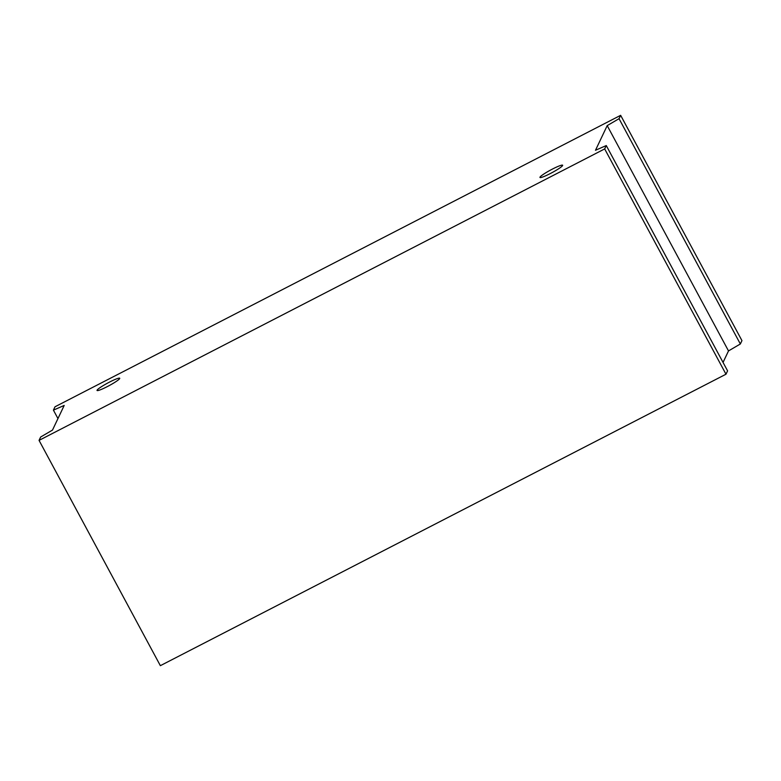 <?xml version="1.0" encoding="UTF-8"?>
<svg xmlns="http://www.w3.org/2000/svg" width="781" height="781" viewBox="0 0 781 781"><rect width="100%" height="100%" fill="white"/><g stroke="black" fill="none" stroke-linecap="round" stroke-linejoin="round"><path stroke-width="1.17" d="M619.04 118.683L740.349 343.982L741.95 340.623L620.641 115.324L55.012 406.784L53.42 410.142L64.198 405.437L52.493 430.077L40.651 437.018L39.05 440.377L604.67 148.917L606.271 145.559L595.493 150.264L607.198 125.624L619.04 118.683L620.641 115.324M740.349 343.982L728.507 350.923L723.04 362.423M39.05 440.377L160.359 665.676L725.988 374.216L727.58 370.858L606.271 145.559M539.993 177.17A12.877 1.484 151.7 0 1 551.484 169.565A12.877 1.484 151.7 0 1 562.642 165.24A12.877 1.484 151.7 0 1 552.011 172.65A12.877 1.484 151.7 0 1 539.964 177.453A12.877 1.484 151.7 0 1 539.993 177.17M97.069 390.188A12.877 1.484 151.7 0 1 108.569 382.583A12.877 1.484 151.7 0 1 119.727 378.248A12.877 1.484 151.7 0 1 109.086 385.668A12.877 1.484 151.7 0 1 97.039 390.461A12.877 1.484 151.7 0 1 97.069 390.188M57.96 418.577L53.42 410.142M728.507 350.923L607.198 125.624M725.988 374.216L604.67 148.917"/></g></svg>

